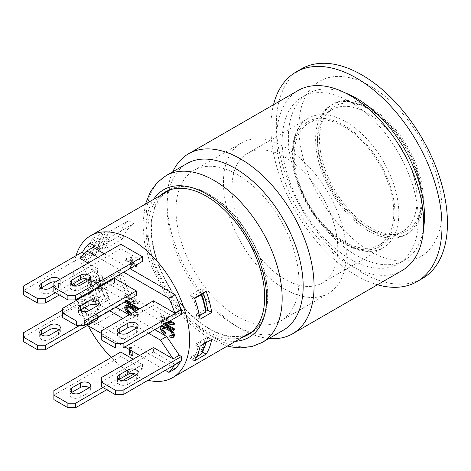 <?xml version="1.0" encoding="UTF-8"?>
<svg xmlns="http://www.w3.org/2000/svg" width="471" height="471" viewBox="0 0 471 471"><rect width="100%" height="100%" fill="white"/><g stroke="black" fill="none" stroke-linecap="round" stroke-linejoin="round"><path stroke-width="0.35" stroke-dasharray="2.35 1.77" d="M89.272 310.466L97.438 315.181L97.438 317.872M97.438 315.181L79.552 325.508M89.661 321.693L128.554 299.238A76.449 44.139 60 0 1 118.786 272.267L122.86 274.622A70.95 40.959 -120 0 0 133.693 302.205L94.801 324.66L89.661 321.693A76.449 44.139 60 0 1 82.36 303.777L86.658 306.262A70.95 40.959 60 0 1 84.945 300.781L87.63 302.329L81.406 305.92L84.609 307.769M118.786 272.267L103.226 281.252A76.449 44.139 -120 0 0 108.295 297.648L96.632 304.384A76.449 44.139 60 0 1 95.754 302.082A76.449 44.139 -120 0 1 91.562 287.987L95.637 290.336L83.968 297.071A70.95 40.959 60 0 0 84.945 300.781L81.883 299.014L62.443 310.242M97.438 319.674L80.435 309.853A70.95 40.959 -120 0 0 86.876 325.019L87.524 325.396M81.883 299.014L81.883 302.247A76.449 44.139 60 0 0 82.36 303.777L81.883 303.507L23.55 337.183L23.55 341.675M86.658 306.262L80.435 309.853M41.083 334.716A6.052 3.491 -0 0 0 39.67 336.959A6.052 3.491 -0 0 0 43.403 340.186A6.052 3.491 -0 0 0 49.997 339.432L58.551 334.492A6.052 3.491 -0 0 0 60.323 332.02A6.052 3.491 -0 0 0 58.904 329.777M23.55 332.691L23.55 337.183M81.883 303.507L81.883 302.247A76.449 44.139 60 0 1 80.671 297.919M181.441 360.986L180.964 360.709L174.747 364.301L153.44 352.002L153.44 347.516M153.44 352.002L101.33 382.093L101.33 386.579M101.33 377.601L101.33 382.093M118.863 379.62A6.052 3.491 -0 0 0 117.45 381.863A6.052 3.491 -0 0 0 121.182 385.095A6.052 3.491 -0 0 0 127.776 384.336L136.331 379.396A6.052 3.491 -0 0 0 138.103 376.924A6.052 3.491 -0 0 0 136.684 374.68M180.558 361.493A76.449 44.139 -120 0 0 180.964 360.709M153.44 300.81L153.44 305.302L173.093 316.647L179.316 313.056L166.663 317.201L96.661 276.783L87.63 260.116L81.406 263.713L97.438 272.968L87.035 278.973M74.801 286.038L59.328 294.97M93.452 247.051A76.449 44.139 -120 0 0 91.562 252.062L79.893 258.797A76.449 44.139 60 0 1 81.883 253.575L81.883 256.801L23.55 290.483L23.55 294.97M81.883 256.801L84.945 258.567A70.95 40.959 60 0 1 86.658 255.07L80.435 258.661M87.63 260.116L84.945 258.567A70.95 40.959 60 0 0 83.968 261.152L79.893 258.797M41.083 288.011A6.052 3.491 -0 0 0 39.67 290.26A6.052 3.491 -0 0 0 43.403 293.486A6.052 3.491 -0 0 0 49.997 292.726L58.551 287.787A6.052 3.491 -0 0 0 60.323 285.32A6.052 3.491 -0 0 0 55.525 281.899M97.438 272.968L97.438 268.476L55.443 292.726M97.438 268.476L88.106 263.089M86.658 255.07L84.079 253.581M59.811 279.427A6.052 3.491 180 0 1 60.323 280.828A6.052 3.491 180 0 1 58.551 283.295L53.882 285.991M23.55 285.991L23.55 290.483M82.36 252.586A76.449 44.139 60 0 0 81.883 253.575L81.883 252.309M87.63 302.329L96.661 296.094L115.913 307.21M129.136 314.846L154.806 329.665M83.968 297.071L83.049 296.542M82.272 296.094L79.893 294.722A76.449 44.139 60 0 0 80.47 297.136M136.496 310.595L138.515 314.828L137.709 316.435L131.868 315.052L127.223 311.325L125.239 307.163L125.998 305.567M138.291 309.017L125.457 301.611L125.457 300.457L135.513 301.811L125.457 296.006L125.457 294.917L138.291 302.323L138.291 303.483L128.224 302.129L138.291 308.005M165.551 333.833C162.678 331.619 161.247 329.594 161.259 327.763L161.989 326.144M173.846 336.983L170.814 336.736L170.414 335.405M172.168 335.746L173.081 334.669C173.14 332.915 171.438 330.989 167.988 328.876L163.219 327.522L162.901 327.816M174.311 324.278L164.244 322.929L165.492 323.648M174.311 329.818L161.476 322.405L161.476 321.251L167.876 322.111M169.507 322.335L171.532 322.606L161.476 316.8L161.476 315.711L170.219 320.763M93.511 286.974C90.638 284.761 89.207 282.741 89.219 280.904L89.949 279.285L95.949 280.869C100.258 283.56 102.442 286.168 102.501 288.676L101.807 290.124L98.775 289.877L98.374 288.552L100.606 288.752L101.041 287.81C101.1 286.062 99.399 284.131 95.949 282.023L91.18 280.663L90.673 281.723C90.668 283.006 91.751 284.46 93.935 286.091L92.734 287.428C89.861 285.214 88.43 283.189 88.442 281.358L88.66 280.286M136.331 295.423L114.553 282.847L62.443 312.932L62.443 317.425M79.976 310.466A6.052 3.491 -0 0 0 78.557 312.709A6.052 3.491 -0 0 0 82.29 315.935A6.052 3.491 -0 0 0 88.884 315.181L97.438 310.242A6.052 3.491 -0 0 0 99.21 307.769A6.052 3.491 -0 0 0 97.797 305.526M62.443 308.446L62.443 312.932M114.553 282.847L114.553 278.355M133.216 359.19L142.554 364.578L102.884 387.48M142.554 364.578L142.554 369.07L134.482 373.727M122.248 380.792L106.776 389.723M142.554 369.07L120.776 356.494L120.776 352.002M120.776 356.494L53.882 395.116L53.882 399.602M53.882 390.624L53.882 395.116M71.415 392.643A6.052 3.491 -0 0 0 70.002 394.886A6.052 3.491 -0 0 0 73.688 398.107A6.052 3.491 -0 0 0 80.258 397.4L88.884 392.42A6.052 3.491 -0 0 0 90.656 389.947A6.052 3.491 -0 0 0 89.243 387.704M80.258 397.4L80.258 392.908M195.771 315.052L198.173 316.435A79.746 46.04 -120 0 0 193.516 299.191L190.879 297.666L200.21 292.279A76.449 44.139 60 0 1 205.109 309.665L195.771 315.052A76.449 44.139 60 0 1 196.113 316.912L205.939 311.243M203.266 292.938A76.449 44.139 -120 0 0 201.7 288.705L190.031 295.441A76.449 44.139 60 0 1 190.879 297.666M190.031 295.441L194.482 298.013M200.093 319.208L196.113 316.912M100.229 245.385L93.123 241.287A79.746 46.04 -120 0 0 88.483 253.127L90.885 254.517L100.217 249.124A76.449 44.139 60 0 1 100.894 246.674L104.968 249.024A70.95 40.959 60 0 1 109.56 239.998L100.229 245.385A70.95 40.959 -120 0 0 95.637 254.411L91.562 252.062M90.55 255.965L86.57 253.669L98.239 246.934L102.213 249.23L90.55 255.965A76.449 44.139 60 0 1 90.885 254.517M98.239 246.934A81.948 47.312 60 0 1 103.844 232.209L92.181 238.944A81.948 47.312 -120 0 0 86.57 253.669M92.181 238.944L96.632 241.517L108.295 234.782A76.449 44.139 -120 0 0 103.226 245.326A76.449 44.139 -120 0 0 102.213 249.23M94.118 245.679A76.449 44.139 -120 0 1 95.754 242.806A76.449 44.139 60 0 1 96.632 241.517M206.257 342.594A76.449 44.139 -120 0 0 207.782 337.124L196.113 343.859A76.449 44.139 60 0 1 195.771 345.331L198.173 346.715A79.746 46.04 60 0 1 193.516 358.584L190.879 357.059A76.449 44.139 60 0 1 190.031 358.307L201.7 351.572A76.449 44.139 -120 0 0 204.938 345.902M196.113 343.859L200.093 346.156M194.482 360.88L190.031 358.307M201.7 288.705L206.151 291.272M91.562 287.987L79.893 294.722M89.661 243.107L128.554 220.652L133.693 223.619A70.95 40.959 -120 0 0 122.86 238.697L118.786 236.342A76.449 44.139 60 0 1 128.554 220.652M118.786 236.342L100.894 246.674M133.693 302.205L128.554 299.238M102.213 276.177A76.449 44.139 -120 0 0 103.226 281.252L100.894 282.594A76.449 44.139 60 0 1 100.217 279.362L90.885 284.749A76.449 44.139 60 0 1 90.55 282.912L102.213 276.177L98.239 273.881L86.57 280.616L90.55 282.912M96.632 304.384L92.181 301.811L103.844 295.076A81.948 47.312 60 0 1 98.239 273.881M103.844 295.076L108.295 297.648M201.7 351.572L202.448 352.002M207.782 337.124L211.756 339.42M95.637 290.336A70.95 40.959 -120 0 0 100.229 304.666L93.123 300.563A79.746 46.04 60 0 1 88.483 283.359L90.885 284.749M86.57 280.616A81.948 47.312 -120 0 0 92.181 301.811M103.844 232.209L108.295 234.782M94.801 246.074L133.693 223.619M133.24 374.445A81.948 47.312 60 0 1 111.439 357.677A81.948 47.312 60 0 1 111.262 357.495M88.183 325.779A81.948 47.312 60 0 1 77.644 299.668M77.427 298.891A81.948 47.312 60 0 1 76.072 255.665M250.419 332.714A81.948 47.312 60 0 1 209.442 328.652A81.948 47.312 60 0 1 155.907 256.442A81.948 47.312 60 0 1 168.471 190.773M170.602 189.666A81.948 47.312 60 0 1 250.419 238.085A81.948 47.312 60 0 1 252.444 331.419M104.244 253.769L129.914 268.588M120.776 244.231L120.776 248.717L142.554 261.293M136.649 266.097L132.38 263.636L132.38 267.163M132.38 267.646L130.602 266.621L130.602 262.612L126.375 260.169L126.375 258.449L130.602 260.893L130.602 256.883L132.38 257.908L132.38 261.917L136.649 264.702M179.316 313.056L181.441 314.281M174.341 365.084A76.449 44.139 -120 0 0 174.747 364.301M195.771 345.331L205.109 339.938A76.449 44.139 60 0 1 200.21 351.672L190.879 357.059M122.86 238.697L104.968 249.024M95.637 254.411L83.968 261.152M175.171 368.817L93.099 321.428L86.876 325.019M94.801 324.66A70.95 40.959 60 0 1 93.099 321.428M100.229 304.666L109.56 299.273A70.95 40.959 60 0 1 104.968 284.949L100.894 282.594M122.86 274.622L104.968 284.949M89.06 279.809L95.171 281.317C99.481 284.013 101.665 286.615 101.718 289.123L101.029 290.572L97.997 290.324L97.597 289L99.828 289.206L100.264 288.264L99.905 286.815M98.775 289.877L97.997 290.324M98.374 288.552L97.597 289M99.516 286.138L95.171 282.47L90.403 281.11L89.896 282.176C89.89 283.454 90.974 284.908 93.158 286.539L92.734 287.428M93.935 286.091L93.158 286.539M129.619 349.7L129.619 347.239L132.115 348.681L132.115 351.142M132.893 355.446L130.396 354.004L130.396 346.791L129.619 347.239M130.396 354.004L129.619 354.451M130.396 346.791L132.893 348.234L132.115 348.681M132.893 348.234L132.893 351.59M132.38 263.636L131.603 264.084L131.603 267.616M131.185 267.852L129.825 267.069L129.825 263.059L125.598 260.616L125.598 258.897L129.825 261.34L129.825 257.331L131.603 258.355L131.603 262.365L135.866 265.149M130.602 266.621L129.825 267.069M130.602 262.612L129.825 263.059M126.375 260.169L125.598 260.616M126.375 258.449L125.598 258.897M130.602 260.893L129.825 261.34M130.602 256.883L129.825 257.331M132.38 257.908L131.603 258.355M132.38 261.917L131.603 262.365M136.649 264.378L135.866 264.832M134.659 265.85L131.603 264.084M165.274 323.618L163.461 323.377L164.579 324.019M164.244 322.929L163.461 323.377M163.643 324.554L160.699 322.853L160.699 321.699L167.099 322.564M161.476 322.405L160.699 322.853M161.476 321.251L160.699 321.699M171.532 322.606L170.755 323.053M168.5 321.752L160.699 317.248L160.699 316.159L169.442 321.21M161.476 316.8L160.699 317.248M161.476 315.711L160.699 316.159M170.814 336.736L170.031 337.183M138.291 302.323L137.514 302.776L137.514 303.93L129.337 302.835M138.291 303.483L137.514 303.93M128.224 302.129L127.441 302.582M124.756 302.105L124.68 300.904L134.735 302.258L124.68 296.453L124.68 295.364L137.514 302.776M125.457 301.611L124.68 302.058M125.457 300.457L124.68 300.904M135.513 301.811L134.735 302.258M125.457 296.006L124.68 296.453M125.457 294.917L124.68 295.364M131.332 313.574L134.859 315.187L136.496 315.093L137.061 313.998C137.102 312.191 135.312 310.177 131.692 307.969L127.241 306.892L126.923 307.174M134.906 311.508L136.284 314.445L135.719 315.541L134.082 315.635L130.555 314.022M135.719 311.043L137.738 315.276L136.931 316.883L131.091 315.499L129.613 314.569M99.416 278.897L96.261 278.873A79.746 46.04 -120 0 0 100.9 296.071L104.209 296.188A77.55 44.774 60 0 1 99.416 278.897L100.217 279.362M109.56 299.273L104.209 296.188M93.123 300.563L100.9 296.071M88.483 283.359L96.261 278.873M205.803 342.859A79.746 46.04 -120 0 0 205.957 342.223L205.909 340.403A77.55 44.774 60 0 1 201.093 352.178L201.294 354.092M201.093 352.178L200.21 351.672M205.109 339.938L205.909 340.403M198.173 346.715L205.957 342.223M193.516 358.584L196.731 356.73M101.33 333.368L124.856 346.95M139.634 355.481L165.303 370.3M148.583 333.256L122.913 318.437M109.69 310.801L90.438 299.686L81.406 305.92M96.661 296.094L90.438 299.686M148.018 380.28A81.948 47.312 60 0 1 135.277 375.517M201.511 293.951A77.55 44.774 -120 0 0 201.093 292.791L201.294 294.699M205.109 309.665L205.909 310.124M201.093 292.791L200.21 292.279M198.173 316.435L199.463 315.694M99.416 248.664L96.261 248.635A79.746 46.04 60 0 1 100.9 236.795L104.209 236.907A77.55 44.774 -120 0 0 99.416 248.664L100.217 249.124M109.56 239.998L104.209 236.907M93.123 241.287L100.9 236.795M88.483 253.127L96.261 248.635M193.516 299.191L194.67 298.526M98.027 257.366L123.69 272.185M173.093 316.647L160.44 320.792L139.634 308.782M166.663 317.201L160.44 320.792M126.416 301.146L100.747 286.327M99.97 285.879L90.438 280.38L81.406 263.713M96.661 276.783L90.438 280.38M120.776 248.717L53.882 287.339L53.882 291.826M71.415 284.867A6.052 3.491 -0 0 0 70.002 287.116A6.052 3.491 -0 0 0 73.688 290.33A6.052 3.491 -0 0 0 80.258 289.624L88.884 284.643A6.052 3.491 -0 0 0 90.656 282.176A6.052 3.491 -0 0 0 89.243 279.927M53.882 282.847L53.882 287.339M80.258 289.624L80.258 285.132M153.44 305.302L101.33 335.387L101.33 339.879M101.33 330.895L101.33 335.387M118.863 332.92A6.052 3.491 -0 0 0 117.45 335.164A6.052 3.491 -0 0 0 121.182 338.39A6.052 3.491 -0 0 0 127.776 337.63L136.331 332.691A6.052 3.491 -0 0 0 138.103 330.224A6.052 3.491 -0 0 0 136.684 327.981M368.505 108.836A74.801 43.185 60 0 1 417.365 174.753A74.801 43.185 60 0 1 405.902 234.688A74.801 43.185 60 0 1 348.263 214.646A74.801 43.185 60 0 1 315.611 139.375A74.801 43.185 60 0 1 331.107 105.133A74.801 43.185 60 0 1 368.505 108.836M301.393 68.943A121 69.855 -120 0 0 282.847 165.898A121 69.855 -120 0 0 361.893 272.521A121 69.855 -120 0 0 422.393 278.514M377.454 284.767A121 69.855 60 0 1 273.51 104.727M345.06 92.816A96.249 55.566 -120 0 0 308.322 93.517A96.249 55.566 -120 0 0 308.322 204.655A96.249 55.566 -120 0 0 404.571 260.222A96.249 55.566 -120 0 0 423.547 228.759M370.447 251.414A101.2 58.428 60 0 1 308.476 91.698A101.2 58.428 60 0 1 432.419 163.254A101.2 58.428 60 0 1 370.447 251.414M350.224 101.877A96.249 55.566 -120 0 0 302.099 97.108A96.249 55.566 -120 0 0 302.099 208.247A96.249 55.566 -120 0 0 398.348 263.813A96.249 55.566 -120 0 0 413.102 186.693A96.249 55.566 -120 0 0 350.224 101.877M298.249 90.444A103.95 60.017 -120 0 0 298.249 210.472A103.95 60.017 -120 0 0 402.199 270.484M172.804 171.762A103.95 60.017 -120 0 0 167.052 201.347A103.95 60.017 -120 0 0 240.557 328.652A103.95 60.017 -120 0 0 269.047 338.466M186.987 163.572A96.249 55.566 -120 0 0 167.052 207.629A96.249 55.566 -120 0 0 235.111 325.508A96.249 55.566 -120 0 0 283.236 330.277M163.714 193.516A82.496 47.63 -120 0 0 156.925 260.751A82.496 47.63 -120 0 0 209.442 329.099A82.496 47.63 -120 0 0 245.662 335.458M249.106 334.033A82.496 47.63 -120 0 0 250.69 333.185A82.496 47.63 -120 0 0 250.696 237.926A82.496 47.63 -120 0 0 168.194 190.296A82.496 47.63 -120 0 0 166.669 191.244M242.553 337.254A82.496 47.63 60 0 1 206.333 330.901A82.496 47.63 60 0 1 153.817 262.547A82.496 47.63 60 0 1 160.605 195.312M317.56 138.25A74.801 43.185 -120 0 0 350.206 213.528A74.801 43.185 -120 0 0 407.845 233.563A74.801 43.185 -120 0 0 407.845 147.193A74.801 43.185 -120 0 0 333.05 104.009A74.801 43.185 -120 0 0 317.56 138.25M232.003 187.646A74.801 43.185 60 0 1 247.493 153.405A74.801 43.185 60 0 1 322.288 196.59A74.801 43.185 60 0 1 322.288 282.959A74.801 43.185 60 0 1 264.649 262.924A74.801 43.185 60 0 1 232.003 187.646M293.056 152.398A74.801 43.185 -120 0 0 325.708 227.67A74.801 43.185 -120 0 0 383.347 247.711A74.801 43.185 -120 0 0 394.81 187.77A74.801 43.185 -120 0 0 345.95 121.859A74.801 43.185 -120 0 0 308.546 118.156A74.801 43.185 -120 0 0 293.056 152.398M284.89 289.135A86.899 50.173 60 0 1 228.123 212.562A86.899 50.173 60 0 1 241.44 142.925A86.899 50.173 60 0 1 328.34 193.098A86.899 50.173 60 0 1 328.34 293.439A86.899 50.173 60 0 1 284.89 289.135M237.443 316.53A86.899 50.173 60 0 1 180.676 239.951A86.899 50.173 60 0 1 193.993 170.319A86.899 50.173 60 0 1 280.893 220.493A86.899 50.173 60 0 1 280.893 320.833A86.899 50.173 60 0 1 237.443 316.53M344.001 126.575A70.397 40.647 60 0 1 389.994 188.612A70.397 40.647 60 0 1 379.202 245.02A70.397 40.647 60 0 1 308.805 204.379A70.397 40.647 60 0 1 308.805 123.09A70.397 40.647 60 0 1 344.001 126.575M367.339 113.105A70.397 40.647 60 0 1 413.326 175.141A70.397 40.647 60 0 1 402.534 231.549A70.397 40.647 60 0 1 332.137 190.908A70.397 40.647 60 0 1 332.137 109.619A70.397 40.647 60 0 1 367.339 113.105M58.551 334.492L58.551 330M49.997 339.432L49.997 334.94M136.331 379.396L136.331 374.904M127.776 384.336L127.776 379.844M58.551 287.787L58.551 283.295M49.997 292.726L49.997 288.234M97.438 310.242L97.438 305.75M88.884 315.181L88.884 310.689M88.884 392.42L88.884 387.927M89.219 280.904L88.442 281.358M95.949 280.869L95.171 281.317M102.501 288.676L101.718 289.123M101.041 287.81L100.264 288.264M95.949 282.023L95.171 282.47M90.673 281.723L89.896 282.176M161.259 327.763L160.481 328.21M173.081 334.669L172.304 335.117M167.988 328.876L167.211 329.329M137.061 313.998L136.284 314.445M131.692 307.969L130.914 308.417M134.859 315.187L134.082 315.635M131.909 313.916L131.132 314.369M131.868 315.052L131.091 315.499M138.515 314.828L137.738 315.276M127.223 311.325L126.44 311.773M125.239 307.163L124.462 307.61M88.884 284.643L88.884 280.151M136.331 332.691L136.331 328.205M127.776 337.63L127.776 333.144M370.447 109.961A72.045 41.595 -120 0 0 326.326 172.727A72.045 41.595 -120 0 0 414.568 223.672A72.045 41.595 -120 0 0 370.447 109.961M235.559 341.287A85.245 49.219 60 0 1 163.708 288.146A85.245 49.219 60 0 1 153.617 199.351M165.986 175.695A96.249 55.566 -120 0 0 165.986 286.833A96.249 55.566 -120 0 0 262.235 342.399M344.001 125.227A72.045 41.595 60 0 1 388.122 238.944A72.045 41.595 60 0 1 299.88 187.994A72.045 41.595 60 0 1 344.001 125.227M60.323 332.02L60.323 327.528M39.67 336.959L39.67 332.467M138.103 376.924L138.103 372.437M117.45 381.863L117.45 377.377M60.323 285.32L60.323 280.828M39.67 290.26L39.67 285.767M99.21 307.769L99.21 303.277M78.557 312.709L78.557 308.217M90.656 389.947L90.656 385.461M70.002 394.886L70.002 390.4M89.172 279.739L89.949 279.285M101.029 290.572L101.807 290.124M99.828 289.206L100.606 288.752M90.403 281.11L91.18 280.663M171.868 336.058L172.645 335.611M162.442 327.969L163.219 327.522M136.496 315.093L135.719 315.541M127.241 306.892L126.464 307.339M136.931 316.883L137.709 316.435M90.656 282.176L90.656 277.684M70.002 287.116L70.002 282.624M138.103 330.224L138.103 325.732M117.45 335.164L117.45 330.671M407.845 233.563L405.902 234.688C416.97 227.799 422.393 215.453 422.181 197.655C421.622 181.441 416.6 164.921 407.115 148.088C396.829 130.485 384.418 117.356 369.876 108.701C355.105 100.37 342.176 99.181 331.107 105.133L333.05 104.009M308.322 93.517L302.099 97.108M404.571 260.222L398.348 263.813M235.111 325.508L240.557 328.652M167.052 207.629L167.052 201.347M247.581 334.981L250.69 333.185M165.085 192.091L168.194 190.296M145.386 204.102L142.831 223.878L144.585 242.954L149.855 262.806L165.545 295.07L187.835 322.399L207.169 337.33L227.334 346.038M322.288 282.959L383.347 247.711C376.211 251.726 367.939 252.509 358.537 250.054C338.832 244.007 321.764 228.906 307.339 204.75C287.151 170.614 287.18 129.501 308.546 118.156L247.493 153.405M280.893 320.833L328.34 293.439M193.993 170.319L241.44 142.925M379.202 245.02L402.534 231.549M308.805 123.09L332.137 109.619"/><path stroke-width="0.71" d="M97.438 317.872L97.438 319.674L45.328 349.759L45.328 345.267L37.55 345.267L37.55 349.759L45.328 349.759M79.552 325.508L45.328 345.267M84.609 307.769L89.272 310.466M62.443 310.242L23.55 332.691L23.55 337.183L37.55 345.267M58.551 330L49.997 334.94A6.052 3.491 180 0 1 43.403 335.693A6.052 3.491 180 0 1 39.67 332.467A6.052 3.491 180 0 1 41.442 330L49.997 325.061A6.052 3.491 180 0 1 56.591 324.301A6.052 3.491 180 0 1 60.323 327.528A6.052 3.491 180 0 1 58.551 330M37.55 349.759L23.55 341.675L23.55 337.183M58.904 329.777A6.052 3.491 -0 0 0 49.997 329.553L41.442 334.492A6.052 3.491 -0 0 0 41.083 334.716M154.806 329.665L166.663 336.512L179.316 355.264L173.093 358.855L160.44 340.103L148.583 333.256M101.33 382.093L115.33 390.171L115.33 394.663L101.33 386.579L101.33 377.601L153.44 347.516L173.093 358.855M179.316 355.264L181.441 356.494L123.108 390.171L115.33 390.171M136.331 374.904L127.776 379.844A6.052 3.491 180 0 1 121.182 380.603A6.052 3.491 180 0 1 117.45 377.377A6.052 3.491 180 0 1 119.222 374.904L127.776 369.965A6.052 3.491 180 0 1 134.37 369.211A6.052 3.491 180 0 1 138.103 372.437A6.052 3.491 180 0 1 136.331 374.904M115.33 394.663L123.108 394.663L123.108 390.171M181.441 356.494L181.441 360.986L123.108 394.663M136.684 374.68A6.052 3.491 -0 0 0 127.776 374.457L119.222 379.396A6.052 3.491 -0 0 0 118.863 379.62M165.303 370.3L168.948 372.408L175.171 368.817A76.449 44.139 -120 0 0 180.558 361.493M76.072 255.665A81.948 47.312 60 0 1 90.691 235.677A81.948 47.312 60 0 1 111.439 232.268A81.948 47.312 60 0 1 151.886 255.618A81.948 47.312 60 0 1 172.639 377.618A81.948 47.312 60 0 1 151.886 381.027A81.948 47.312 60 0 1 148.018 380.28M123.108 347.963L181.441 314.281L181.441 309.788L180.964 309.518A76.449 44.139 -120 0 0 175.171 294.716L168.948 298.308A76.449 44.139 60 0 1 174.747 313.109L153.44 300.81L101.33 330.895L101.33 335.387L115.33 343.471L115.33 347.963L123.108 347.963L123.108 343.471L115.33 343.471M87.035 278.973L74.801 286.038M59.328 294.97L45.328 303.053L45.328 298.567L37.55 298.567L37.55 303.053L45.328 303.053M37.55 303.053L23.55 294.97L23.55 285.991L81.883 252.309L82.36 252.586A76.449 44.139 60 0 1 89.661 243.107L94.801 246.074A70.95 40.959 60 0 0 93.099 247.334L104.244 253.769M55.525 281.899A6.052 3.491 -0 0 0 49.997 282.847L41.442 287.787A6.052 3.491 -0 0 0 41.083 288.011M55.443 292.726L45.328 298.567M88.106 263.089L80.435 258.661A70.95 40.959 60 0 1 86.876 250.925L98.027 257.366M84.079 253.581L82.36 252.586M23.55 290.483L37.55 298.567M53.882 285.991L49.997 288.234A6.052 3.491 180 0 1 43.403 288.994A6.052 3.491 180 0 1 39.67 285.767A6.052 3.491 180 0 1 41.442 283.295L49.997 278.355A6.052 3.491 180 0 1 59.811 279.427M115.913 307.21L129.136 314.846M83.049 296.542L82.272 296.094M129.613 314.569L126.44 311.773L124.462 307.61L125.221 306.02L125.998 305.567L127.27 305.302L131.709 306.821L136.496 310.595M138.291 308.005L138.291 309.017L137.514 309.471L124.756 302.105M161.212 326.591L161.989 326.144L167.988 327.722C172.298 330.418 174.482 333.021 174.535 335.529L173.846 336.983L173.069 337.43L170.031 337.183L169.637 335.852L171.868 336.058L172.304 335.117C172.357 333.368 170.661 331.437 167.211 329.329L162.442 327.969L161.936 329.029C161.93 330.306 163.013 331.767 165.197 333.397L164.773 334.28C161.9 332.067 160.47 330.041 160.481 328.21L161.212 326.591L167.211 328.169C171.521 330.866 173.705 333.468 173.758 335.982L173.069 337.43M169.637 335.852L170.414 335.405L172.168 335.746M162.901 327.816L162.713 328.581C162.707 329.859 163.79 331.313 165.975 332.944L164.773 334.28M170.219 320.763L174.311 323.124L174.311 324.278L173.534 324.725L165.274 323.618M165.492 323.648L174.311 328.74L174.311 329.818L173.534 330.265L163.643 324.554M167.876 322.111L169.507 322.335M76.437 325.508L62.443 317.425L62.443 308.446L114.553 278.355L136.331 290.931L136.331 295.423L84.221 325.508L84.221 321.016L76.437 321.016L76.437 325.508L84.221 325.508M97.797 305.526A6.052 3.491 -0 0 0 88.884 305.302L80.329 310.242A6.052 3.491 -0 0 0 79.976 310.466M136.331 290.931L84.221 321.016M62.443 312.932L76.437 321.016M80.329 305.75L88.884 300.81A6.052 3.491 180 0 1 95.478 300.051A6.052 3.491 180 0 1 99.21 303.277A6.052 3.491 180 0 1 97.438 305.75L88.884 310.689A6.052 3.491 180 0 1 82.29 311.449A6.052 3.491 180 0 1 78.557 308.217A6.052 3.491 180 0 1 80.329 305.75L80.329 310.242M53.882 395.116L67.883 403.194L67.883 407.686L53.882 399.602L53.882 390.624L120.776 352.002L133.216 359.19M102.884 387.48L75.66 403.194L67.883 403.194M88.884 387.927L80.258 392.908A6.052 3.491 180 0 1 73.688 393.615A6.052 3.491 180 0 1 70.002 390.4A6.052 3.491 180 0 1 71.704 387.969L80.329 382.988A6.052 3.491 180 0 1 86.923 382.234A6.052 3.491 180 0 1 90.656 385.461A6.052 3.491 180 0 1 88.884 387.927M106.776 389.723L75.66 407.686L75.66 403.194M134.482 373.727L122.248 380.792M67.883 407.686L75.66 407.686M89.243 387.704A6.052 3.491 -0 0 0 80.329 387.48L71.704 392.461A6.052 3.491 -0 0 0 71.415 392.643M71.704 392.461L71.704 387.969M200.093 319.208A81.948 47.312 -120 0 0 194.482 298.013L206.151 291.272A81.948 47.312 60 0 1 211.756 312.473L200.093 319.208M194.482 360.88A81.948 47.312 -120 0 0 200.093 346.156L211.756 339.42A81.948 47.312 60 0 1 206.151 354.145L194.482 360.88M205.939 311.243L207.782 310.177A76.449 44.139 -120 0 0 203.266 292.938M207.782 310.177L211.756 312.473M80.671 297.919A76.449 44.139 60 0 1 80.47 297.136M94.118 245.679A76.449 44.139 -120 0 0 93.452 247.051M204.938 345.902A76.449 44.139 -120 0 0 206.257 342.594M202.448 352.002L206.151 354.145M111.262 357.495A81.948 47.312 60 0 1 88.183 325.779M77.644 299.668A81.948 47.312 60 0 1 77.427 298.891M90.691 235.677L168.471 190.773A81.948 47.312 60 0 1 170.602 189.666M252.444 331.419A81.948 47.312 60 0 1 250.419 332.714L172.639 377.618M129.914 268.588L175.171 294.716M75.66 299.909L142.554 261.293L142.554 256.801L120.776 244.231L53.882 282.847L53.882 287.339L67.883 295.423L67.883 299.909L75.66 299.909L75.66 295.423L67.883 295.423M132.38 267.163L132.38 267.646L131.603 268.093L131.185 267.852M136.649 264.702L136.649 266.097L135.866 266.551L134.659 265.85M168.948 372.408A76.449 44.139 -120 0 0 174.341 365.084M180.964 309.518L174.747 313.109M93.099 247.334L86.876 250.925M88.66 280.286L89.06 279.809M99.905 286.815L99.516 286.138M132.115 351.142L132.115 355.893L129.619 354.451L129.619 349.7M132.893 351.59L132.893 355.446L132.115 355.893M131.603 267.616L131.603 268.093M135.866 265.149L135.866 266.551M174.311 323.124L173.534 323.571L173.534 324.725M164.579 324.019L173.534 329.188L173.534 330.265M174.311 328.74L173.534 329.188M167.099 322.564L170.755 323.053L168.5 321.752M169.442 321.21L173.534 323.571M165.975 332.944L165.197 333.397M129.337 302.835L127.441 302.582L137.514 308.393L137.514 309.471M138.239 307.975L137.514 308.393M130.555 314.022L125.916 308.44L126.464 307.339L130.914 308.417L134.906 311.508M126.923 307.174L126.693 307.993L131.332 313.574M125.221 306.02L126.493 305.75L130.932 307.275L135.719 311.043M196.731 356.73L201.294 354.092A79.746 46.04 -120 0 0 205.803 342.859M87.524 325.396L101.33 333.368M124.856 346.95L139.634 355.481M166.663 336.512L160.44 340.103M122.913 318.437L109.69 310.801M135.277 375.517A81.948 47.312 60 0 1 133.24 374.445M201.235 294.116L201.294 294.699A79.746 46.04 60 0 1 205.957 311.949L205.909 310.124A77.55 44.774 -120 0 0 201.511 293.951M199.463 315.694L205.957 311.949M194.67 298.526L201.294 294.699M123.69 272.185L168.948 298.308M139.634 308.782L126.416 301.146M100.747 286.327L99.97 285.879M67.883 299.909L53.882 291.826L53.882 287.339M89.243 279.927A6.052 3.491 -0 0 0 80.329 279.703L71.704 284.684A6.052 3.491 -0 0 0 71.415 284.867M142.554 256.801L75.66 295.423M88.884 280.151L80.258 285.132A6.052 3.491 180 0 1 73.688 285.838A6.052 3.491 180 0 1 70.002 282.624A6.052 3.491 180 0 1 71.704 280.192L80.329 275.211A6.052 3.491 180 0 1 86.923 274.458A6.052 3.491 180 0 1 90.656 277.684A6.052 3.491 180 0 1 88.884 280.151M71.704 284.684L71.704 280.192M115.33 347.963L101.33 339.879L101.33 335.387M136.684 327.981A6.052 3.491 -0 0 0 127.776 327.751L119.222 332.691A6.052 3.491 -0 0 0 118.863 332.92M119.222 328.205L127.776 323.265A6.052 3.491 180 0 1 134.37 322.505A6.052 3.491 180 0 1 138.103 325.732A6.052 3.491 180 0 1 136.331 328.205L127.776 333.144A6.052 3.491 180 0 1 121.182 333.898A6.052 3.491 180 0 1 117.45 330.671A6.052 3.491 180 0 1 119.222 328.205L119.222 332.691M181.441 309.788L123.108 343.471M416.947 281.658L422.393 278.514A121 69.855 -120 0 0 447.45 223.124A121 69.855 -120 0 0 394.633 101.359A121 69.855 -120 0 0 301.393 68.943L295.947 72.087A121 69.855 60 0 1 389.187 104.497A121 69.855 60 0 1 442.004 226.268A121 69.855 60 0 1 416.947 281.658A121 69.855 60 0 1 377.454 284.767M273.51 104.727A121 69.855 60 0 1 295.947 72.087M423.547 228.759A96.249 55.566 -120 0 0 356.447 98.286A96.249 55.566 -120 0 0 345.06 92.816M269.047 338.466A103.95 60.017 -120 0 0 292.526 333.804L402.199 270.484A103.95 60.017 -120 0 0 423.729 222.901A103.95 60.017 -120 0 0 378.354 118.292A103.95 60.017 -120 0 0 298.249 90.444L188.583 153.758A103.95 60.017 -120 0 0 172.804 171.762M292.526 333.804A103.95 60.017 -120 0 0 314.057 286.215A103.95 60.017 -120 0 0 268.682 181.606A103.95 60.017 -120 0 0 188.583 153.758M227.334 346.038L232.126 347.074L240.816 347.869L252.009 346.538L262.235 342.399L283.236 330.277A96.249 55.566 -120 0 0 303.171 286.215A96.249 55.566 -120 0 0 235.111 168.335A96.249 55.566 -120 0 0 186.987 163.572L165.986 175.695L157.308 182.465L150.567 191.467L145.386 204.102M245.662 335.458A82.496 47.63 -120 0 0 249.106 334.033M166.669 191.244A82.496 47.63 -120 0 0 163.714 193.516M160.605 195.312A82.496 47.63 60 0 1 165.085 192.091A82.496 47.63 60 0 1 247.581 239.721A82.496 47.63 60 0 1 247.581 334.981A82.496 47.63 60 0 1 242.553 337.254M41.442 334.492L41.442 330M49.997 329.553L49.997 325.061M119.222 379.396L119.222 374.904M127.776 374.457L127.776 369.965M41.442 287.787L41.442 283.295M49.997 282.847L49.997 278.355M88.884 305.302L88.884 300.81M80.329 387.48L80.329 382.988M167.988 327.722L167.211 328.169M174.535 335.529L173.758 335.982M162.713 328.581L161.936 329.029M126.693 307.993L125.916 308.44M127.27 305.302L126.493 305.75M131.709 306.821L130.932 307.275M80.329 279.703L80.329 275.211M127.776 327.751L127.776 323.265M153.617 199.351A85.245 49.219 60 0 1 206.333 193.934A85.245 49.219 60 0 1 264.69 279.803A85.245 49.219 60 0 1 235.559 341.287M262.235 342.399A96.249 55.566 -120 0 0 276.989 265.279A96.249 55.566 -120 0 0 214.111 180.464A96.249 55.566 -120 0 0 165.986 175.695"/></g></svg>
